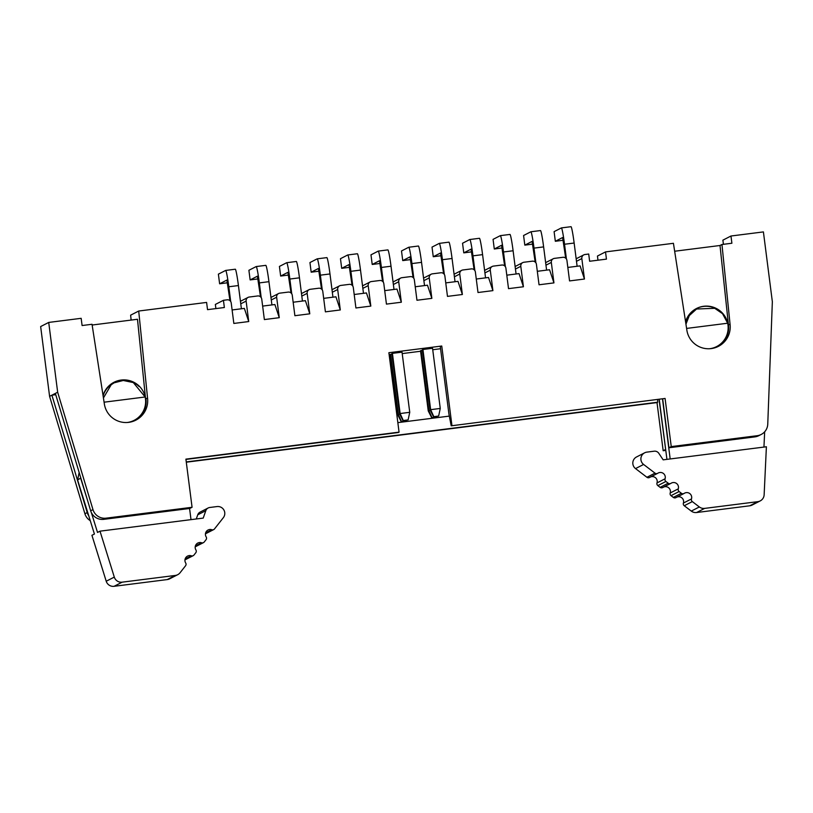 <?xml version="1.0" encoding="UTF-8"?>
<svg xmlns="http://www.w3.org/2000/svg" width="813" height="813" viewBox="0 0 813 813"><rect width="100%" height="100%" fill="white"/><g stroke="black" fill="none" stroke-linecap="round" stroke-linejoin="round"><path stroke-width="1.22" d="M766.395 446.764L663.174 459.843L658.804 453.308A4.858 4.848 62.9 0 0 654.17 451.195L646.894 452.119A6.911 6.89 62.9 0 0 643.601 464.457L654.993 473.146A2.429 2.419 62.9 0 0 657.788 473.247A4.858 4.848 -117.1 0 1 665.064 478.796A2.429 2.419 62.9 0 0 665.908 481.469L668.205 483.217A2.429 2.419 62.9 0 0 670.999 483.308A4.858 4.848 -117.1 0 1 678.276 488.857A2.429 2.419 62.9 0 0 679.109 491.53L681.406 493.278A2.429 2.419 62.9 0 0 684.2 493.379A4.858 4.848 -117.1 0 1 691.477 498.928A2.429 2.419 62.9 0 0 692.32 501.601L699.343 506.956A7.276 7.266 62.9 0 0 704.668 508.389L757.807 501.662A7.276 7.266 62.9 0 0 764.139 494.802L766.395 446.764M760.196 500.92L752.127 505.056A7.276 7.266 -117.1 0 1 749.728 505.798L696.589 512.525A7.276 7.266 -117.1 0 1 691.274 511.092L684.241 505.737A2.429 2.419 -117.1 0 1 683.398 503.064A4.858 4.848 62.9 0 0 677.158 497.007M683.977 493.511L675.898 497.647A2.429 2.419 -117.1 0 1 673.327 497.414L671.04 495.666A2.429 2.419 -117.1 0 1 670.197 492.993A4.858 4.848 62.9 0 0 663.947 486.936M670.776 483.44L662.697 487.576A2.429 2.419 -117.1 0 1 660.126 487.353L657.839 485.605A2.429 2.419 -117.1 0 1 656.995 482.932A4.858 4.848 62.9 0 0 650.746 476.865M657.565 473.379L649.496 477.516A2.429 2.419 -117.1 0 1 646.924 477.282L635.532 468.593A6.911 6.89 -117.1 0 1 636.549 456.957L644.628 452.821M764.667 431.784L763.946 447.079M659.262 399.468L666.934 459.365M670.176 458.949L662.504 399.051M712.605 348.36A21.24 21.189 62.9 0 0 715.623 347.1L716.639 346.572A21.24 21.189 -117.1 0 1 709.769 348.716M685.948 324.174L689.333 315.556L696.253 309.296A21.24 21.189 62.9 0 0 685.623 322.09M696.832 309.001L714.729 308.31L722.523 313.686L727.676 323.218A21.24 21.189 -117.1 0 1 716.639 346.572M727.676 323.218L686.599 328.422M196.289 518.968L197.732 514.822A4.858 4.848 -117.1 0 1 200.089 512.109L208.169 507.973A4.858 4.848 62.9 0 0 205.811 510.686L203.22 518.094L100.009 531.163L114.298 577.098A7.276 7.266 62.9 0 0 122.163 582.169L175.293 575.441A7.276 7.266 62.9 0 0 180.09 572.728L185.537 565.787A2.429 2.419 62.9 0 0 185.679 562.992A4.858 4.848 -117.1 0 1 191.329 555.807A2.429 2.419 62.9 0 0 194.002 555.005L195.781 552.749A2.429 2.419 62.9 0 0 195.923 549.954A4.858 4.848 -117.1 0 1 201.573 542.769A2.429 2.419 62.9 0 0 204.246 541.976L206.024 539.71A2.429 2.419 62.9 0 0 206.167 536.915A4.858 4.848 -117.1 0 1 211.817 529.73A2.429 2.419 62.9 0 0 214.49 528.938L223.331 517.688A6.911 6.89 62.9 0 0 217.03 506.56L209.764 507.485A4.858 4.848 62.9 0 0 208.169 507.973M213.697 529.588L205.618 533.735A2.429 2.419 -117.1 0 1 205.445 533.816M203.453 542.627L195.374 546.763A2.429 2.419 -117.1 0 1 195.201 546.854M193.209 555.665L185.13 559.801A2.429 2.419 -117.1 0 1 184.958 559.893M177.691 574.7L169.622 578.836A7.276 7.266 -117.1 0 1 167.224 579.578L114.084 586.305A7.276 7.266 -117.1 0 1 106.218 581.234L91.93 535.3L94.42 534.029L77.611 479.995L80.802 477.963M91.28 512.383L97.519 532.444L100.009 531.163M87.509 500.259L80.711 478.41M189.571 508.481L191.004 519.639M79.156 472.505L77.611 479.995M103.434 397.953L111.188 384.752L113.739 383.075A21.24 21.189 62.9 0 0 103.109 395.86M130.09 422.14A21.24 21.189 62.9 0 0 133.108 420.88L134.135 420.351A21.24 21.189 -117.1 0 1 127.265 422.496M114.318 382.781L123.251 380.474L133.322 382.577L145.161 396.988A21.24 21.189 -117.1 0 1 134.135 420.351M145.161 396.988L104.084 402.191M723.428 244.307L722.889 240.16L730.968 236.014L763.407 231.908L772.35 301.704L767.757 424.142A12.134 12.104 -117.1 0 1 757.188 435.707L671.243 446.591L665.085 398.451L451.205 425.819L448.939 414.152L440.311 346.765L441.754 346.023L388.878 352.72L399.061 432.14L398.34 432.516L185.933 459.416M674.658 251.237L720.003 245.496L721.954 244.5L731.893 243.239L730.968 236.014M720.003 245.496L728.468 324.997L730.054 324.184L721.954 244.5M597.982 260.201L597.453 256.044L605.522 251.908L673.428 243.3L686.792 329.661A21.839 21.799 62.9 0 0 718.387 346.368A21.839 21.799 62.9 0 0 730.054 324.184M728.468 324.997A21.839 21.799 -117.1 0 1 717.584 346.755M567.83 267.436L580.086 265.881L584.456 279.032L581.834 258.575A3.638 3.628 -117.1 0 1 584.974 254.51L588.703 254.032L589.628 261.258L606.447 259.123L605.522 251.908M537.312 271.298L549.568 269.753L553.938 282.894L551.316 262.436A3.638 3.628 -117.1 0 1 554.456 258.371L562.87 257.304A3.638 3.628 -117.1 0 1 566.935 260.465L569.557 280.922L584.456 279.032M506.794 275.17L519.04 273.615L523.42 286.765L520.798 266.308A3.638 3.628 -117.1 0 1 523.938 262.243L532.352 261.176A3.638 3.628 -117.1 0 1 536.417 264.327L539.039 284.784L553.938 282.894M476.276 279.032L488.522 277.477L492.902 290.627L490.28 270.17A3.638 3.628 -117.1 0 1 493.42 266.105L501.834 265.038A3.638 3.628 -117.1 0 1 505.899 268.188L508.521 288.645L523.42 286.765M445.748 282.894L458.004 281.349L462.373 294.499L459.762 274.032A3.638 3.628 -117.1 0 1 462.902 269.967L471.306 268.9A3.638 3.628 -117.1 0 1 475.381 272.06L478.003 292.517L492.902 290.627M662.697 399.031L668.936 447.77L671.243 446.591M668.936 447.77L754.881 436.886A12.134 12.104 62.9 0 0 758.875 435.646L761.181 434.467M728.478 330.424L728.153 328.178M721.548 312.71A21.839 21.799 62.9 0 0 696.335 308.574M659.069 399.488L665.664 449.518M665.481 449.538L663.174 450.727L665.776 450.392M657.554 399.681L657.727 402.222L657.006 402.587L663.174 450.727M685.562 321.704A21.839 21.799 -117.1 0 1 728.102 325.18L728.011 325.23M665.085 398.451L451.205 425.819M389.203 355.24L390.077 355.129M402.211 353.594L420.595 351.257M432.729 349.722L440.565 348.736M430.067 409.965L433.542 416.805L438.634 416.053L433.827 416.663L430.646 409.671L430.067 409.965L422.364 349.793L422.933 349.499L432.546 348.279L440.26 408.451L430.646 409.671L422.933 349.499M428.238 410.9L431.713 417.75L436.805 416.988L431.998 417.597L428.817 410.606L428.238 410.9L420.524 350.728L422.425 350.271M399.549 413.827L403.024 420.677L408.116 419.915L403.309 420.524L400.128 413.532L399.549 413.827L391.836 353.665L392.415 353.36L402.029 352.151L409.742 412.313L400.128 413.532L392.415 353.36M397.72 414.772L401.185 421.612L406.287 420.849L401.48 421.459L398.289 414.478L397.72 414.772L390.006 354.6L391.896 354.133M186.289 462.201L657.006 402.587M657.727 402.222L186.258 461.936M449.325 416.104L397.842 422.628M462.373 294.499L447.475 296.379L444.863 275.922A3.638 3.628 62.9 0 0 440.788 272.772L432.384 273.839A3.638 3.628 62.9 0 0 429.234 277.904L431.855 298.361L416.957 300.251L414.335 279.784A3.638 3.628 62.9 0 0 410.27 276.633L401.866 277.7A3.638 3.628 62.9 0 0 398.716 281.765L401.337 302.223L386.439 304.113L383.817 283.656A3.638 3.628 62.9 0 0 379.752 280.505L371.338 281.562A3.638 3.628 62.9 0 0 368.198 285.637L370.819 306.095L355.921 307.975L353.299 287.517A3.638 3.628 62.9 0 0 349.234 284.367L340.82 285.434A3.638 3.628 62.9 0 0 337.68 289.499L340.301 309.956L325.403 311.846L322.781 291.389A3.638 3.628 62.9 0 0 318.716 288.229L310.302 289.296A3.638 3.628 62.9 0 0 307.162 293.361L309.783 313.818L294.885 315.708L292.263 295.251A3.638 3.628 62.9 0 0 288.198 292.101L279.784 293.158A3.638 3.628 62.9 0 0 276.644 297.233L279.266 317.69L264.367 319.57L261.745 299.113A3.638 3.628 62.9 0 0 257.67 295.962L249.266 297.03A3.638 3.628 62.9 0 0 246.126 301.095L248.737 321.552L233.839 323.442L231.217 302.985A3.638 3.628 62.9 0 0 227.152 299.824L223.433 300.302L224.358 307.517L207.528 309.651L206.604 302.426L138.708 311.033L147.539 397.964A21.839 21.799 -117.1 0 1 135.873 420.138A21.839 21.799 -117.1 0 1 104.277 403.441L92.032 324.275L82.093 325.535L81.168 318.32L48.719 322.426L57.662 392.222L92.977 509.609A12.134 12.104 62.9 0 0 106.117 518.166L192.071 507.282L185.903 459.142L399.061 432.14M441.754 346.023L451.926 425.453M90.253 520.645A12.134 12.104 -117.1 0 1 84.908 513.745L49.593 396.358L40.65 326.562L48.719 322.426M131.127 320.078L130.629 315.17L138.708 311.033M215.892 308.594L215.354 304.438L223.433 300.302M415.23 286.765L427.486 285.211L431.855 298.361M384.712 290.627L396.968 289.072L401.337 302.223M354.194 294.499L366.45 292.944L370.819 306.095M323.676 298.361L335.932 296.806L340.301 309.956M293.158 302.223L305.403 300.678L309.783 313.818M262.64 306.095L274.885 304.54L279.266 317.69M232.112 309.956L244.367 308.401L248.737 321.552M92.143 325.017L137.488 319.275L145.588 398.959L147.539 397.964M145.954 398.776A21.839 21.799 -117.1 0 1 135.07 420.534M49.593 396.358L57.662 392.222M55.355 393.401L90.67 510.788A12.134 12.104 62.9 0 0 103.81 519.344L189.764 508.46L192.071 507.282M88.759 515.828A12.134 12.104 -117.1 0 1 87.215 512.566L51.9 395.179L55.741 394.691M103.048 395.484A21.839 21.799 -117.1 0 1 145.588 398.959L145.497 399.01M145.639 401.957L145.964 404.203M139.033 386.49A21.839 21.799 62.9 0 0 113.82 382.354M430.301 410.423L428.817 410.606L421.104 350.433M399.783 414.284L398.289 414.478L390.586 354.305M566.417 259.001L564.527 244.246A16.992 1.067 -97.2 0 0 561.387 227.914L554.1 231.634L555.33 241.268L562.606 237.538L565.696 258.158M570.97 226.705A16.992 1.067 82.8 0 1 570.99 226.695A16.992 1.067 82.8 0 1 574.141 243.036L577.118 266.258M535.899 262.863L534.009 248.117A16.992 1.067 -97.2 0 0 530.859 231.776A16.992 1.067 -97.2 0 0 530.838 231.786L523.582 235.506L524.812 245.13L532.088 241.41L535.178 262.02M540.452 230.567A16.992 1.067 82.8 0 1 540.472 230.557A16.992 1.067 82.8 0 1 543.623 246.898L546.6 270.129M505.381 266.735L503.491 251.979A16.992 1.067 -97.2 0 0 500.341 235.638A16.992 1.067 -97.2 0 0 500.32 235.648L493.064 239.368L494.294 249.002L501.56 245.272L504.66 265.892M500.341 235.638L509.954 234.429A16.992 1.067 82.8 0 1 509.954 234.429A16.992 1.067 82.8 0 1 513.105 250.76L516.072 273.991M474.853 270.597L472.973 255.841A16.992 1.067 -97.2 0 0 469.823 239.51L462.546 243.239L463.776 252.863L471.042 249.144L474.131 269.753M469.823 239.51A16.992 1.067 -97.2 0 0 469.802 239.52L479.436 238.29A16.992 1.067 82.8 0 1 479.436 238.29A16.992 1.067 82.8 0 1 482.576 254.632L485.554 277.853M444.335 274.459L442.445 259.713A16.992 1.067 -97.2 0 0 439.305 243.372A16.992 1.067 -97.2 0 0 439.284 243.382L432.018 247.101L433.258 256.725L440.524 253.006L443.613 273.615M448.898 242.162A16.992 1.067 82.8 0 1 448.918 242.152A16.992 1.067 82.8 0 1 452.058 258.493L455.036 281.725M413.817 278.331L411.927 263.575A16.992 1.067 -97.2 0 0 408.787 247.243A16.992 1.067 -97.2 0 0 408.766 247.243L401.5 250.963L402.74 260.597L410.006 256.867L413.095 277.487M408.787 247.243L418.4 246.024A16.992 1.067 82.8 0 1 418.4 246.024A16.992 1.067 82.8 0 1 421.541 262.355L424.518 285.587M383.299 282.192L381.409 267.447A16.992 1.067 -97.2 0 0 378.269 251.105A16.992 1.067 -97.2 0 0 378.238 251.115L370.982 254.835L372.212 264.459L379.488 260.739L382.577 281.349M387.852 249.896A16.992 1.067 82.8 0 1 387.882 249.886A16.992 1.067 82.8 0 1 391.023 266.227L394 289.448M352.781 286.054L350.891 271.308A16.992 1.067 -97.2 0 0 347.751 254.967A16.992 1.067 -97.2 0 0 347.72 254.977L340.464 258.697L341.694 268.32L348.97 264.601L352.059 285.211M357.334 253.758A16.992 1.067 82.8 0 1 357.354 253.747A16.992 1.067 82.8 0 1 360.505 270.089L363.482 293.32M322.263 289.926L320.373 275.17A16.992 1.067 -97.2 0 0 317.222 258.839A16.992 1.067 -97.2 0 0 317.202 258.839L309.946 262.558L311.176 272.192L318.442 268.463L321.541 289.082M317.222 258.839L326.836 257.619A16.992 1.067 82.8 0 1 326.836 257.619A16.992 1.067 82.8 0 1 329.987 273.951L332.954 297.182M291.745 293.788L289.855 279.042A16.992 1.067 -97.2 0 0 286.704 262.701A16.992 1.067 -97.2 0 0 286.684 262.711L279.428 266.43L280.658 276.054L287.924 272.335L291.024 292.944M296.298 261.491A16.992 1.067 82.8 0 1 296.318 261.481A16.992 1.067 82.8 0 1 299.469 277.822L302.436 301.054M261.217 297.649L259.337 282.904A16.992 1.067 -97.2 0 0 256.186 266.562A16.992 1.067 -97.2 0 0 256.166 266.573L248.9 270.292L250.14 279.916L257.406 276.196L260.495 296.806M256.186 266.562L265.8 265.353A16.992 1.067 82.8 0 1 265.8 265.353A16.992 1.067 82.8 0 1 268.94 281.684L271.918 304.916M230.699 301.521L228.809 286.765A16.992 1.067 -97.2 0 0 225.668 270.434L235.282 269.215A16.992 1.067 82.8 0 1 235.282 269.215A16.992 1.067 82.8 0 1 238.422 285.556L241.4 308.777M225.668 270.434A16.992 1.067 -97.2 0 0 225.648 270.434L218.382 274.154L219.622 283.788L226.888 280.058L229.977 300.678M438.634 416.053L440.26 408.451M436.805 416.988L436.937 416.378M408.116 419.915L409.742 412.313M406.287 420.849L406.419 420.24M561.387 227.914A16.992 1.067 -97.2 0 0 561.356 227.914L570.99 226.695M555.33 241.268L563.307 240.252M524.812 245.13L532.789 244.124M494.294 249.002L502.271 247.985M463.776 252.863L471.753 251.847M433.258 256.725L441.235 255.719M402.74 260.597L410.707 259.581M372.212 264.459L380.189 263.453M341.694 268.32L349.671 267.314M311.176 272.192L319.153 271.176M280.658 276.054L288.635 275.048M250.14 279.916L258.117 278.91M219.622 283.788L227.589 282.772M635.532 468.593L643.601 464.457M646.924 477.282L654.993 473.146M656.995 482.932L665.064 478.796M657.839 485.605L665.908 481.469M660.126 487.353L668.205 483.217M670.197 492.993L678.276 488.857M671.04 495.666L679.109 491.53M673.327 497.414L681.406 493.278M683.398 503.064L691.477 498.928M684.241 505.737L692.32 501.601M691.274 511.092L699.343 506.956M696.589 512.525L704.668 508.389M749.728 505.798L757.807 501.662M205.811 510.686L197.732 514.822M211.817 529.73L205.628 532.901M201.573 542.769L195.384 545.94M191.329 555.807L185.14 558.978M175.293 575.441L167.224 579.578M122.163 582.169L114.084 586.305M114.298 577.098L106.218 581.234M576.478 261.319L581.834 258.575M545.96 265.18L551.316 262.436M515.442 269.052L520.798 266.308M484.924 272.914L490.28 270.17M754.881 436.886L757.188 435.707M454.406 276.776L459.762 274.032M423.888 280.648L429.234 277.904M393.36 284.509L398.716 281.765M362.842 288.371L368.198 285.637M332.324 292.243L337.68 289.499M301.806 296.105L307.162 293.361M271.288 299.977L276.644 297.233M240.77 303.838L246.126 301.095M90.67 510.788L92.977 509.609M103.81 519.344L106.117 518.166M87.215 512.566L84.908 513.745M574.141 243.036L564.527 244.246M543.623 246.898L534.009 248.117M513.105 250.76L503.491 251.979M482.576 254.632L472.973 255.841M452.058 258.493L442.445 259.713M421.541 262.355L411.927 263.575M391.023 266.227L381.409 267.447M360.505 270.089L350.891 271.308M329.987 273.951L320.373 275.17M299.469 277.822L289.855 279.042M268.94 281.684L259.337 282.904M238.422 285.556L228.809 286.765M583.785 254.876L576.153 258.788M553.257 258.747L545.635 262.65M522.739 262.609L515.117 266.512M492.221 266.471L484.599 270.383M461.703 270.343L454.081 274.245M431.185 274.205L423.563 278.107M400.667 278.066L393.045 281.979M370.149 281.938L362.517 285.841M339.621 285.8L331.999 289.702M309.103 289.662L301.481 293.574M278.585 293.534L270.963 297.436M248.067 297.395L240.445 301.308M540.472 230.557L530.859 231.776M448.918 242.152L439.305 243.372M387.882 249.886L378.269 251.105M357.354 253.747L347.751 254.967M296.318 261.481L286.704 262.701"/></g></svg>
